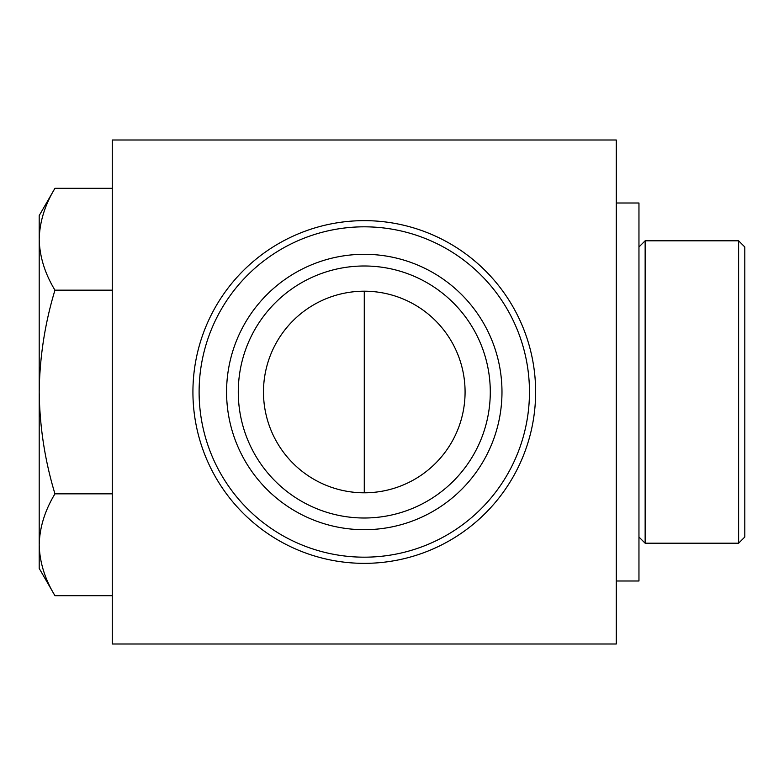 <?xml version="1.0" encoding="UTF-8"?>
<svg xmlns="http://www.w3.org/2000/svg" width="784" height="784" viewBox="0 0 784 784"><rect width="100%" height="100%" fill="white"/><g stroke="black" fill="none" stroke-linecap="round" stroke-linejoin="round"><path stroke-width="1.18" d="M738.616 543.204L744.8 537.02L744.8 246.98L738.616 240.796L645.144 240.796L645.144 543.204L738.616 543.204L738.616 240.796M616.283 581.003L638.96 581.003L638.96 202.997L616.283 202.997M616.283 140.003L112.279 140.003L112.279 643.997L616.283 643.997L616.283 140.003M263.483 392A100.803 100.803 0 0 0 414.677 479.298A100.803 100.803 0 0 0 414.677 304.702A100.803 100.803 0 0 0 263.483 392M238.277 392A125.999 125.999 0 0 0 427.28 501.123A125.999 125.999 0 0 0 427.28 282.877A125.999 125.999 0 0 0 238.277 392M226.576 392A137.71 137.71 0 0 0 433.131 511.256A137.71 137.71 0 0 0 433.131 272.744A137.71 137.71 0 0 0 226.576 392M199.107 392A165.179 165.179 0 0 0 446.87 535.051A165.179 165.179 0 0 0 446.87 248.949A165.179 165.179 0 0 0 199.107 392M192.923 392A171.363 171.363 0 0 0 449.957 540.401A171.363 171.363 0 0 0 449.957 243.599A171.363 171.363 0 0 0 192.923 392M54.958 595.693L39.2 568.4L39.2 215.6L54.958 188.307C44.894 204.938 39.641 221.911 39.2 239.238C39.621 256.584 44.874 273.557 54.958 290.158C44.913 323.253 39.661 357.2 39.2 392C39.67 426.81 44.923 460.757 54.958 493.842C44.894 510.472 39.641 527.446 39.2 544.762C39.621 562.118 44.874 579.092 54.958 595.693L112.279 595.693M54.958 493.842L112.279 493.842M54.958 290.158L112.279 290.158M54.958 188.307L112.279 188.307M364.276 492.803L364.276 291.197M638.96 537.02L645.144 543.204M638.96 246.98L645.144 240.796"/></g></svg>
